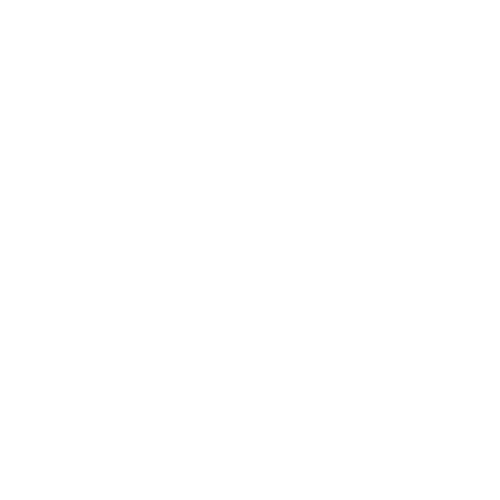 <?xml version="1.0" encoding="UTF-8"?>
<svg xmlns="http://www.w3.org/2000/svg" width="500" height="500" viewBox="0 0 500 500"><rect width="100%" height="100%" fill="white"/><g stroke="black" fill="none" stroke-linecap="round" stroke-linejoin="round"><path stroke-width="0.75" d="M295 475L295 25L205 25L205 475L295 475L295 25L205 25L205 475L295 475"/></g></svg>
